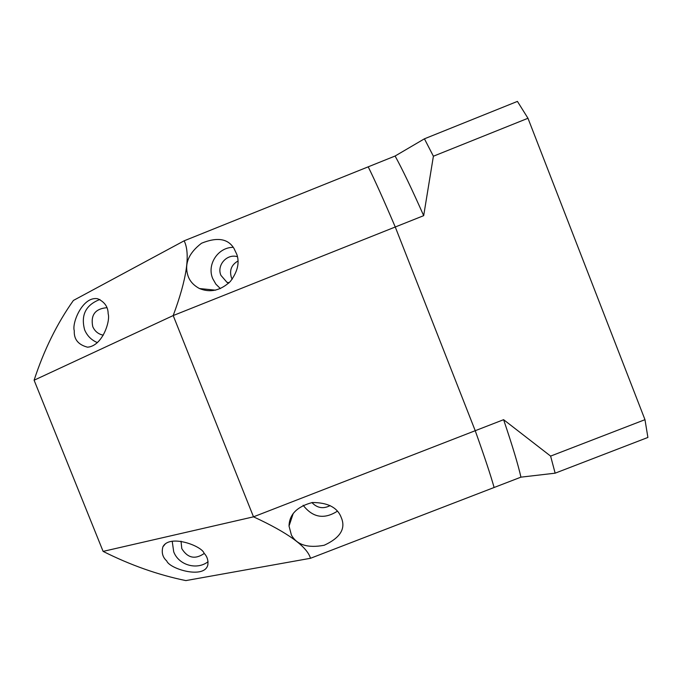 <?xml version="1.0" encoding="UTF-8"?>
<svg xmlns="http://www.w3.org/2000/svg" width="682" height="682" viewBox="0 0 682 682"><rect width="100%" height="100%" fill="white"/><g stroke="black" fill="none" stroke-linecap="round" stroke-linejoin="round"><path stroke-width="1.02" d="M291.419 535.08L289.032 526.061C289.304 514.441 297.071 506.59 312.322 502.523C327.062 502.532 336.499 507.041 340.633 516.035L341.818 518.968C345.484 529.394 339.619 538.158 324.197 545.259C307.863 548.328 296.934 544.935 291.419 535.08M187.533 274.207C184.558 262.988 189.221 252.664 201.522 243.244C217.226 236.85 228.044 238.589 233.994 248.453L236.85 254.463C239.723 262.834 237.541 271.854 230.311 281.504C220.533 290.617 210.244 292.962 199.459 288.537C192.98 285.033 189.008 280.259 187.533 274.207M233.193 247.336C217.959 247.251 206.629 264.65 212.741 278.648L215.879 284.164L220.397 288.605M237.43 256.713C226.935 253.397 216.433 265.298 220.942 275.375L226.995 282.357L228.666 283.166M237.958 261.027C231.445 264.795 229.254 270.311 231.403 277.565L232.195 279.219M106.835 307.718L106.742 307.71C95.13 308.776 90.467 315.075 92.752 326.618C94.807 331.307 98.319 334.163 103.297 335.186M108.157 313.797C108.123 306.934 104.644 301.921 97.722 298.776C82.761 295.852 71.678 323.132 74.287 330.787C73.809 339.286 78.234 344.751 87.56 347.189C102.65 346.013 110.544 320.685 108.157 313.797M99.896 299.475C85.761 304.956 80.681 315.084 84.636 329.858C87.177 335.859 91.431 340.113 97.407 342.611M181.011 541.193L181.796 548.626C187.661 558.115 195.137 559.726 204.242 553.46M166.706 560.911C162.64 557.279 161.361 552.582 162.887 546.845C169.443 533.784 201.983 545.941 204.106 553.29C207.166 556.444 208.402 560.34 207.822 564.969C204.404 579.444 169.545 568.958 166.706 560.911M172.196 541.184L173.705 551.772C178.616 565.165 196.97 570.459 208.087 561.687M555.139 473.18L550.613 456.105L644.976 419.677L647.9 437.452L555.139 473.18L520.929 477.153L310.506 558.285C307.045 546.606 288.043 532.787 253.499 516.828L103.11 551.388L34.1 380.215C43.929 350.105 57.041 323.515 73.409 300.447L184.157 240.806C190.525 253.84 186.868 278.759 173.194 315.561L34.1 380.215M644.976 419.677L527.979 118.267L433.394 156.221L423.684 215.657L395.262 226.995L475.226 430.709C484.527 456.744 490.818 475.669 494.1 487.494C490.818 475.669 484.527 456.744 475.226 430.709L253.499 516.828L173.194 315.561L395.262 226.995C383.719 199.962 374.699 179.903 368.203 166.834L184.157 240.806M310.506 558.285L185.845 580.595C158.105 574.892 130.526 565.156 103.11 551.388M311.921 502.574C317.241 508.116 323.294 509.122 330.097 505.609M303.132 505.251C312.757 517.638 324.163 519.624 337.343 511.202M527.979 118.267L517.425 101.405L424.426 138.813L433.394 156.221M423.684 215.657C411.732 188.752 402.201 168.872 395.091 156.025L424.426 138.813M520.929 477.153C518.252 465.081 512.48 445.926 503.606 419.686L550.613 456.105M503.606 419.686L475.226 430.709L395.262 226.995C383.719 199.962 374.699 179.903 368.203 166.834L395.091 156.025M293.234 513.418L289.032 526.061M165.121 544.134L162.887 546.845M89.896 346.831L87.56 347.189M229.143 282.715L226.995 282.357M215.623 290.174L199.459 288.537"/></g></svg>
